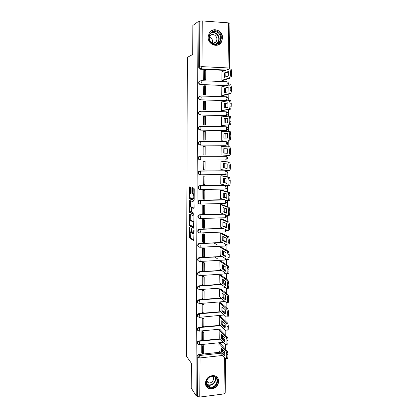 <?xml version="1.0" encoding="UTF-8"?>
<svg xmlns="http://www.w3.org/2000/svg" width="418" height="418" viewBox="0 0 418 418"><rect width="100%" height="100%" fill="white"/><g stroke="black" fill="none" stroke-linecap="round" stroke-linejoin="round"><path stroke-width="0.63" d="M189.511 227.314L189.5 237.941L193.738 240.622L194.03 230.48L193.863 229.764L193.686 231.509C193.633 233.197 193.372 233.991 192.907 233.887L192.432 233.563L191.684 228.547L191.486 230.245C191.434 231.912 191.178 232.695 190.728 232.596L190.263 232.283L189.511 227.314M200.175 126.283L198.796 126.947C198.001 128.608 198.461 129.669 200.18 130.139L225.913 130.51M205.369 383.081C205.504 386.07 206.952 387.982 209.716 388.808C214.842 389.132 217.851 386.676 218.739 381.435C218.588 378.253 216.994 376.305 213.964 375.599C209.021 375.552 206.152 378.044 205.369 383.081M208.117 37.066C207.741 44.512 217.721 48.404 221.305 42.302L222.58 38.017C223.024 30.477 212.71 26.538 209.225 33.017L208.117 37.066M191.141 188.105L190.911 187.149L189.741 186.794L189.506 187.604L189.641 198.863L193.936 200.515L194.182 199.705L194.239 189.056L194.056 188.121L192.531 187.635L192.264 192.97L192.447 193.9L193.372 194.302C194.046 196.45 193.989 198.007 193.2 198.978L190.268 197.834C189.615 195.755 189.667 194.218 190.425 193.231L190.885 193.388L191.12 192.583L191.141 188.105M195.922 395.428L191.225 387.993L191.334 363.179L186.35 356.089L187.342 57.381L192.735 54.465L192.865 25.461L198.043 21.715L195.922 395.428L196.784 395.318L197.547 396.515L197.787 357.442C197.897 356.376 198.482 355.728 199.543 355.514L220.84 353.22M189.631 213.99L189.542 225.913L193.8 228.28L193.91 216.043L189.631 213.99M189.411 211.492L189.683 200.436L193.931 202.087L194.145 207.615L193.9 208.41L192.149 207.662L191.899 211.404L192.081 212.354L193.983 213.253L193.942 214.476L189.594 212.433L189.411 211.492L191.329 212.025L191.569 211.252L191.402 207.359L190.378 206.9C189.62 207.845 189.573 209.371 190.237 211.482M225.365 70.423L200.562 69.231L201.403 68.871C200.274 68.698 199.658 68.003 199.548 66.791L199.825 21.177L202.265 20.926L228.594 22.885L229.895 23.262L229.325 68.165L228.035 67.93L228.594 22.885M225.579 349.249L225.642 344.631M225.757 335.408L225.819 330.664M225.934 321.479L225.997 316.604M226.112 307.449L226.175 302.449M226.295 293.326L226.357 288.195M226.472 279.114L226.54 273.847M226.655 264.798L226.723 259.4M226.838 250.392L226.911 244.854M227.021 235.883L227.094 230.208M227.209 221.279L227.282 215.463M227.397 206.57L227.47 200.619M227.585 191.763L227.664 185.67M227.773 176.856L227.852 170.617M227.967 161.844L228.045 155.454M228.16 146.728L228.238 140.202M228.353 131.435L228.437 124.935M228.547 116L228.63 109.563M228.745 100.461L228.829 94.081M228.944 84.807L229.027 78.49M198.043 21.715L198.984 21.783L199.825 21.177M196.784 395.318L197.014 356.418C197.129 355.352 197.709 354.715 198.764 354.495L219.972 352.228M222.601 351.946L224.931 353.137M225.615 358.681L225.177 393.218L223.964 393.918L199.778 397.069L197.547 396.515M220.239 343.403L218.964 343.491L219.079 351.209M203.075 345.383L203.075 345.116L201.774 345.247L201.753 353.053M203.174 331.777L201.868 331.646L201.847 339.5M220.391 329.933L219.11 330.011L219.231 337.781M203.273 318.077L201.967 317.952L201.946 325.857M220.547 316.374L219.262 316.442L219.387 324.258M203.373 304.288L202.061 304.168L202.046 312.126M220.704 302.726L219.413 302.784L219.544 310.658M203.477 290.411L202.16 290.296L202.15 298.306M220.861 288.99L219.565 289.037L219.701 296.963M203.576 276.444L202.26 276.329L202.249 284.397M221.017 275.164L219.722 275.201L219.858 283.179M203.681 262.379L202.354 262.274L202.354 270.389M221.174 261.245L219.878 261.276L220.02 269.307M217.856 259.045L214.732 257.018M203.785 248.224L202.453 248.12L202.458 256.297M221.336 247.237L220.03 247.257L220.181 255.341M217.423 244.948L213.932 242.947M203.89 233.97L202.558 233.876L202.568 242.106M221.498 233.134L220.187 233.145L220.349 241.285M203.994 219.628L202.657 219.534L202.678 227.815M221.66 218.938L220.349 218.938L220.255 227.146L220.521 227.136M204.099 205.186L202.756 205.097L202.798 213.436M221.822 204.653L220.505 204.637L220.417 212.903L220.699 212.893M204.203 190.645L202.861 190.566L202.923 198.958M221.989 190.268L220.667 190.242L220.573 198.56L220.887 198.555M204.313 176.004L202.96 175.931L203.07 184.385M222.151 175.785L220.829 175.753L220.735 184.124L221.096 184.119M204.423 161.264L203.064 161.202L203.263 169.708M222.319 161.207L220.991 161.165L220.897 169.593L221.357 169.588M204.527 146.431L203.169 146.368L203.106 154.937L203.66 154.937M222.486 146.53L221.153 146.478L221.059 154.963L221.838 154.963M204.01 131.445L203.273 131.435L203.211 140.061L204.574 140.025M222.303 131.707L221.315 131.691L221.221 140.234L222.559 140.197M203.676 116.403L203.378 116.397L203.32 125.087L204.684 125.039M221.989 116.815L221.483 116.805L221.388 125.405L222.731 125.379M203.671 101.266L203.425 110.007L204.799 109.955M222.036 101.825L221.65 101.814L221.556 110.477L222.898 110.462M203.728 86.019L203.529 94.823L204.909 94.766M222.146 86.74L221.817 86.725L221.723 95.445L223.071 95.44M203.806 70.668L203.639 79.535L205.019 79.467M222.287 71.546L221.989 71.53L221.89 80.308L223.243 80.319M226.049 85.627L200.76 84.514C199.104 84.06 198.602 83.01 199.255 81.358L201.006 80.669L201.314 82.356L200.76 84.514L226.384 85.533M200.039 96.009L198.905 96.736L200.896 96.009L226.681 96.871C228.348 97.493 228.703 98.543 227.758 100.012L226.06 100.701L200.666 99.824C198.989 99.364 198.498 98.308 199.198 96.657L200.896 96.009L201.215 97.728L200.666 99.824L226.399 100.628L227.037 98.57L226.446 96.772L200.776 95.91M200.102 111.193L198.848 111.893L200.786 111.24L226.483 111.888C228.176 112.52 228.526 113.571 227.528 115.039L225.882 115.661L200.567 115.023C198.869 114.563 198.393 113.503 199.14 111.841L200.786 111.24L201.115 112.996L200.567 115.023L226.216 115.619L226.849 113.618L226.263 111.784L200.65 111.136M199.924 159.969C198.2 159.441 197.798 158.365 198.712 156.74L200.013 156.17L225.898 156.322L226.3 158.15L225.673 159.974L200.316 160.005M199.668 174.724C198.038 174.092 197.709 173.005 198.681 171.474L199.919 170.962L225.213 170.774L226.917 171.532M199.428 189.364C197.886 188.638 197.63 187.551 198.66 186.114L199.83 185.649L225.036 185.268L226.775 186.088M199.193 203.9C197.745 203.085 197.562 201.999 198.644 200.65L199.736 200.243L224.445 199.668M198.978 218.332C197.609 217.438 197.495 216.357 198.639 215.082L199.647 214.737L223.52 213.995M198.775 232.669C197.484 231.697 197.437 230.616 198.644 229.425L222.857 228.228M198.587 246.902C197.364 245.862 197.39 244.786 198.66 243.668L222.334 242.367M198.414 261.046C197.254 259.933 197.343 258.857 198.686 257.817L221.911 256.412M198.252 275.096C197.144 273.915 197.306 272.844 198.722 271.878L221.545 270.368M198.101 289.052C197.05 287.809 197.27 286.738 198.769 285.855L221.226 284.235M197.96 302.925C196.956 301.608 197.244 300.547 198.827 299.743L220.939 298.008M197.829 316.708C196.873 315.318 197.223 314.263 198.884 313.547L220.673 311.697M197.704 330.408C196.794 328.95 197.207 327.905 198.937 327.273L220.422 325.293M223.316 325.026L225.224 326.275M197.583 344.019C196.726 342.577 197.15 341.548 198.848 340.931L220.192 338.805M222.946 338.528L225.062 339.782M206.884 381.237L206.497 381.284M199.987 80.731L198.963 81.463C198.31 83.109 198.811 84.159 200.468 84.614M198.905 96.736C198.205 98.382 198.696 99.437 200.368 99.892M198.848 111.893C198.106 113.55 198.581 114.605 200.274 115.07M226.284 111.883L225.924 111.836M226.227 126.8L225.746 126.717M200.374 145.114L200.922 143.207L200.4 141.279L226.096 141.608C227.847 142.277 228.171 143.337 227.068 144.79L225.851 145.286L200.374 145.114C198.628 144.638 198.184 143.567 199.041 141.895L200.4 141.279L198.754 141.895C197.897 143.557 198.341 144.628 200.086 145.103L200.295 145.114M225.663 156.212L225.391 156.191M226.054 170.999L225.213 170.774M225.981 185.545L225.036 185.268M225.088 298.473L224.33 297.882M224.952 312.168L223.74 311.452M224.706 325.606L223.353 325.026L223.761 325.465M224.576 339.129L223.181 338.507M198.984 21.783L198.717 67.157C198.822 68.364 199.438 69.054 200.562 69.231M224.628 352.98L223.019 351.904M190.974 232.586L191.987 232.377M193.163 233.876L194.015 233.855M190.19 232.173L190.357 237.899L193.968 240.178M190.221 225.083L190.441 225.919L194.02 227.888M190.289 214.303L190.237 220.537M189.683 224.184L189.84 224.879L193.539 226.896L193.712 226.368L193.106 221.963L190.436 220.537C189.986 220.474 189.735 221.274 189.688 222.93L189.683 224.184M194.072 222.057L192.964 221.843M191.083 220.511L193.842 221.812M190.289 206.889L190.315 201.199L189.453 201.22M190.362 200.697L190.315 201.199M194.104 208.096L192.97 207.636M194.104 214.115L190.498 212.443L189.636 212.469M192.395 207.652L191.099 206.884M190.274 211.518L190.498 212.443M194.213 194.234L193.226 194.187M193.236 187.849L193.147 192.949L193.325 193.879L194.109 194.171M190.331 197.897L190.556 198.884L194.13 200.232M190.436 187.008L190.347 193.226M220.202 343.366L227.021 350.827C227.564 351.59 227.857 352.813 227.894 354.501L227.857 357.092C227.789 358.592 227.491 359.156 226.969 358.79L226.394 358.858M222.449 349.077L222.528 351.862L224.915 354.548M202.866 345.137L203.697 346.146L202.568 346.261L202.511 354.02L201.722 353.011M202.568 346.261L201.774 345.289M203.697 346.146L203.639 353.9L202.511 354.02M219.095 343.476L225.877 350.948C226.42 351.71 226.713 352.938 226.744 354.626L226.713 357.218C226.645 358.717 226.347 359.287 225.824 358.921L218.88 350.979M221.415 351.982L224.779 355.802L224.832 351.726L221.462 347.98L221.415 351.982L222.528 351.862M208.927 387.319C202.349 384.68 208.551 373.394 214.8 376.608C221.3 379.288 215.181 390.454 208.927 387.319M214.45 376.827L213.279 376.466C207.516 375.171 203.592 384.617 209.01 386.734L209.878 387.026C215.667 388.662 219.972 379.053 214.45 376.827M212.725 376.404C215.16 378.812 211.916 383.797 208.525 382.851L206.476 381.373M205.964 385.814L208.488 388.113L209.522 388.463C215.547 390.234 221.357 381.294 216.952 377.057M206.487 381.32L207.328 381.179M211.957 43.341C204.846 38.822 211.565 26.883 218.316 32.019C225.344 36.565 218.719 48.373 211.957 43.341M217.935 32.526C214.826 30.754 212.208 31.287 210.092 34.119C208.483 37.557 209.136 40.515 212.046 43.002C215.071 44.71 217.637 44.224 219.748 41.544C221.488 38.111 220.882 35.102 217.935 32.526M209.193 37.124L210.662 37.761C212.428 39.193 212.981 41.001 212.323 43.179M209.219 36.763L209.423 36.392C210.918 34.417 212.752 34.046 214.936 35.279C217.01 37.082 217.444 39.193 216.231 41.612C215.343 42.892 214.141 43.472 212.626 43.352M217.459 45.144L221.023 42.396C223.202 38.132 222.454 34.396 218.792 31.178C215.86 29.349 213.081 29.453 210.442 31.496M220.354 329.891L227.204 336.887C227.753 337.613 228.045 338.82 228.076 340.518L228.04 343.121C227.967 344.667 227.664 345.252 227.126 344.876L226.561 344.934M222.616 335.382L222.695 338.266L225.083 340.785M202.965 331.542L203.801 332.488L202.667 332.597L202.61 340.404L201.816 339.458M202.667 332.597L201.868 331.688M203.801 332.488L203.744 340.294L202.61 340.404M219.241 329.995L226.06 337.002C226.603 337.723 226.89 338.935 226.927 340.633L226.896 343.241C226.822 344.787 226.514 345.373 225.981 344.996L219.027 337.561M221.571 338.376L224.952 341.961L225.004 337.864L221.618 334.348L221.571 338.376L222.695 338.266M220.505 316.332L227.402 322.868C227.946 323.569 228.233 324.755 228.265 326.437L228.228 329.06C228.15 330.648 227.836 331.255 227.282 330.873L226.728 330.925M222.789 321.599L222.857 324.577L225.255 326.928M203.059 317.858L203.906 318.746L202.767 318.845L202.709 326.704L201.91 325.815M202.767 318.845L201.967 317.993M203.906 318.746L203.843 326.599L202.709 326.704M219.393 316.431L226.253 322.973C226.791 323.673 227.078 324.864 227.11 326.542L227.078 329.17C227 330.758 226.687 331.364 226.133 330.983L219.178 324.055M221.733 324.681L225.13 328.031L225.182 323.903L221.78 320.627L221.733 324.681L222.857 324.577M199.313 299.972L198.843 299.884M220.657 302.684L227.611 308.761C228.144 309.445 228.421 310.611 228.453 312.262L228.416 314.906C228.338 316.51 228.024 317.137 227.465 316.797L226.875 316.849M222.956 307.716L223.024 310.804L225.422 312.977M203.158 304.079L204.005 304.905L202.866 304.999L202.808 312.91L202.009 312.089M202.866 304.999L202.061 304.215M204.005 304.905L203.947 312.81L202.808 312.91M219.539 302.773L226.457 308.855C226.984 309.539 227.267 310.71 227.298 312.361L227.261 315.005C227.183 316.609 226.869 317.241 226.316 316.896L219.33 310.459M221.895 310.898L225.307 314.007L225.359 309.853L221.942 306.817L221.895 310.898L223.024 310.804M220.809 288.948L227.82 294.559C228.343 295.228 228.615 296.372 228.641 297.992L228.609 300.652C228.526 302.271 228.207 302.93 227.653 302.627L227.016 302.679M223.128 293.75L223.191 296.937L225.595 298.938M203.252 290.217L204.109 290.98L202.965 291.059L202.908 299.022L202.103 298.264M202.965 291.059L202.16 290.338M204.109 290.98L204.052 298.938L202.908 299.022M219.69 289.031L226.666 294.643C227.183 295.317 227.455 296.461 227.481 298.081L227.444 300.741C227.366 302.366 227.052 303.024 226.499 302.716L219.481 296.78M222.057 297.02L225.485 299.889L225.537 295.704L222.104 292.913L222.057 297.02L223.191 296.937M220.96 275.122L228.035 280.259L228.834 283.623L228.798 286.299C228.719 287.934 228.4 288.624 227.836 288.357L227.162 288.41M223.306 279.684L223.358 282.976L225.767 284.799M203.352 276.261L204.214 276.956L203.064 277.029L203.007 285.045L202.202 284.355M203.064 277.029L202.26 276.376M204.214 276.956L204.156 284.966L203.007 285.045M219.837 275.196L226.875 280.337L227.669 283.702L227.632 286.382C227.554 288.018 227.235 288.707 226.681 288.441L219.633 283.007M222.219 283.054L225.663 285.672L225.715 281.466L222.271 278.921L222.219 283.054L223.358 282.976M221.112 261.203L228.249 265.858L229.027 269.155L228.991 271.852C228.912 273.503 228.589 274.218 228.024 273.999L227.303 274.041M223.484 265.524L223.525 268.926L225.939 270.571M203.446 262.211L204.324 262.844L203.169 262.906L203.111 270.979L202.302 270.347M203.169 262.906L202.354 262.316M204.324 262.844L204.261 270.906L203.111 270.979M219.988 261.266L227.084 265.926L227.857 269.229L227.82 271.925C227.742 273.576 227.423 274.292 226.864 274.072L219.79 269.145M222.386 268.993L225.84 271.366L225.892 267.128L222.433 264.829L222.386 268.993L223.525 268.926M221.263 247.195L228.463 251.354L229.221 254.588L229.184 257.305C229.106 258.972 228.782 259.714 228.212 259.536L227.444 259.578M223.661 251.27L223.693 254.781L226.112 256.244M203.54 248.067L204.428 248.632L203.268 248.689L203.211 256.814L202.401 256.25M203.268 248.689L202.453 248.167M204.428 248.632L204.365 256.751L203.211 256.814M220.134 247.252L227.298 251.417L228.045 254.651L228.014 257.368C227.93 259.04 227.611 259.782 227.047 259.604L219.946 255.194M222.554 254.839L226.023 256.955L226.075 252.691L222.601 250.648L222.554 254.839L223.693 254.781M221.415 233.092L228.683 236.755L229.414 239.922L229.377 242.659C229.299 244.342 228.975 245.115 228.406 244.974L227.585 245.016M223.839 236.922L223.865 240.538L226.284 241.823M203.634 233.829L204.533 234.331L203.373 234.378L203.315 242.555L202.5 242.059M203.373 234.378L202.558 233.923M204.533 234.331L204.475 242.503L203.315 242.555M220.281 233.139L227.507 236.807L228.238 239.979L228.202 242.712C228.124 244.399 227.8 245.173 227.235 245.032L220.098 241.149M222.721 240.596L226.206 242.45L226.258 238.155L222.768 236.374L222.721 240.596L223.865 240.538M221.561 218.896L228.897 222.052L229.613 225.156L229.576 227.909C229.492 229.607 229.168 230.412 228.599 230.318L227.726 230.349M224.022 222.475L224.038 226.206L226.457 227.303M203.723 219.497L204.642 219.931L203.477 219.967L203.414 228.202L202.599 227.773M203.477 219.967L202.657 219.581M204.642 219.931L204.58 228.155L203.414 228.202M220.422 218.938L227.721 222.094L228.432 225.203L228.395 227.956C228.317 229.654 227.993 230.459 227.423 230.365L220.26 227.011M222.888 226.248L226.389 227.847L226.441 223.525L222.94 222L222.888 226.248L224.038 226.206M221.697 204.606L229.116 207.244L229.811 210.285L229.769 213.06C229.691 214.774 229.362 215.604 228.792 215.557L227.867 215.583M224.205 207.924L224.21 211.774L226.634 212.689M203.806 205.071L204.752 205.431L203.582 205.463L203.519 213.75L202.699 213.394M203.582 205.463L202.756 205.144M204.752 205.431L204.689 213.718L203.519 213.75M220.558 204.637L227.935 207.276L228.625 210.322L228.589 213.096C228.505 214.81 228.181 215.646 227.611 215.594L220.417 212.783M223.06 211.811L226.572 213.143L226.624 208.791L223.107 207.532L223.06 211.811L224.21 211.774M221.827 190.221L229.336 192.332L230.01 195.316L229.973 198.106C229.89 199.835 229.56 200.703 228.986 200.692L228.009 200.718M224.393 193.278L224.388 197.244L226.807 197.975M203.879 190.545L204.862 190.838L203.686 190.859L203.623 199.203L202.798 198.916M203.686 190.859L202.861 190.613M204.862 190.838L204.799 199.177L203.623 199.203M220.683 190.242L228.15 192.353L228.818 195.342L228.782 198.132C228.703 199.867 228.374 200.729 227.805 200.724L220.573 198.456M223.228 197.27L226.76 198.341L226.812 193.957L223.28 192.964L223.228 197.27L224.388 197.244M221.921 175.743L229.56 177.31L230.208 180.236L230.172 183.047C230.088 184.798 229.759 185.691 229.179 185.728L228.15 185.744M224.581 178.528L224.56 182.619L226.984 183.162M203.921 175.921L204.972 176.145L203.791 176.156L203.733 184.557L202.902 184.338M203.791 176.156L202.96 175.978M204.972 176.145L204.909 184.537L203.733 184.557M220.829 175.764L228.369 177.326L229.017 180.252L228.98 183.063C228.897 184.813 228.568 185.707 227.993 185.749L220.735 184.035M223.4 182.635L226.943 183.434L227 179.019L223.452 178.298L223.4 182.635L224.56 182.619M221.911 161.16L229.78 162.189L230.412 165.053L230.37 167.884C230.292 169.651 229.957 170.575 229.377 170.659L228.291 170.669M224.769 163.678L224.738 167.89L227.157 168.245M203.864 161.196L205.081 161.348L203.9 161.353L203.838 169.807L203.007 169.666M203.9 161.353L203.064 161.249M205.081 161.348L205.019 169.802L203.838 169.807M220.991 161.191L228.589 162.189L229.216 165.058L229.179 167.89C229.095 169.656 228.766 170.586 228.186 170.669L220.897 169.515M223.573 167.9L227.131 168.423L227.188 163.976L223.625 163.532L223.573 167.9L224.738 167.89M221.153 146.488L230.004 146.953L230.616 149.764L230.574 152.617C230.49 154.399 230.161 155.355 229.576 155.486L228.432 155.486M224.962 148.719L224.915 153.066L227.335 153.228M203.169 146.378L205.191 146.452L204.005 146.446L203.942 154.963L203.111 154.89M204.005 146.446L203.169 146.415M205.191 146.452L205.128 154.963L203.942 154.963M221.153 146.519L228.808 146.948L229.414 149.759L229.377 152.612C229.294 154.394 228.965 155.355 228.38 155.486L221.059 154.9M223.745 153.061L227.324 153.307L227.382 148.829L223.797 148.667L223.745 153.061L224.915 153.066M228.724 131.419L230.229 131.613L230.82 134.366L230.778 137.24C230.694 139.037 230.36 140.025 229.775 140.202L228.578 140.192C229.158 140.014 229.492 139.027 229.576 137.224L230.778 137.24M227.575 133.635L225.15 133.713L225.093 138.112M203.211 140.025L205.238 140.025L205.301 131.456L204.115 131.44L204.052 140.014L203.211 140.014M204.115 131.44L203.273 131.482M205.238 140.025L204.052 140.014M221.315 131.748L229.027 131.597L229.613 134.35L229.576 137.224M227.57 133.577L223.975 133.703L223.923 138.123L227.512 138.086L227.57 133.577M223.975 133.703L225.15 133.713M228.98 115.964L230.454 116.162L231.023 118.864L230.987 121.753C230.903 123.571 230.564 124.59 229.978 124.815L222.23 125.421M227.779 118.378L225.328 118.655L225.26 122.981M204.052 125.097L205.353 124.982L205.416 116.356L204.224 116.329L204.162 124.961L203.32 125.034M204.224 116.329L203.378 116.444M205.353 124.982L204.162 124.961M221.483 116.878L229.247 116.131L229.816 118.837L229.78 121.727C229.696 123.545 229.362 124.569 228.777 124.794L221.388 125.374M227.763 118.221L224.152 118.628L224.1 123.085L227.706 122.761L227.763 118.221M224.152 118.628L225.328 118.655M203.023 111.298L202.693 111.245M201.309 111.214L201.57 111.261M200.948 111.575L199.323 111.637M230.297 100.43L230.679 100.597L231.232 103.246L231.196 106.156C231.107 107.99 230.773 109.046 230.177 109.317L222.637 110.504M227.988 103.016L225.511 103.492L225.433 107.745M204.376 110.028L205.463 109.835L205.531 101.151L204.334 101.114L204.271 109.803L203.425 109.955M204.334 101.114L203.482 101.308M205.463 109.835L204.271 109.803M221.65 101.908L229.466 100.555L230.02 103.209L229.984 106.125C229.9 107.959 229.56 109.014 228.975 109.286L221.556 110.462M227.956 102.755L224.33 103.455L224.278 107.938L227.899 107.327L227.956 102.755M224.33 103.455L225.511 103.492M230.501 84.76L230.903 84.917L231.441 87.519L231.405 90.45C231.316 92.305 230.976 93.392 230.386 93.71L222.893 95.482M228.191 87.54L225.694 88.219L225.605 92.404M204.559 94.855L205.578 94.588L205.646 85.836L204.444 85.789L204.381 94.546L203.529 94.771M204.444 85.789L203.592 86.061M205.578 94.588L204.381 94.546M199.496 96.203L199.788 96.124M221.817 86.834L229.691 84.87L230.224 87.472L230.187 90.403C230.104 92.258 229.764 93.345 229.174 93.669L221.723 95.445M228.155 87.179L224.508 88.172L224.456 92.691L228.097 91.782L228.155 87.179M224.508 88.172L225.694 88.219M230.705 68.975L231.133 69.127L231.65 71.677L231.614 74.634C231.525 76.504 231.185 77.623 230.59 77.994L223.107 80.361M228.4 71.959L225.877 72.842L225.777 76.959M204.71 79.577L205.693 79.232L205.76 70.423L204.554 70.365L204.491 79.18L203.639 79.483M204.554 70.365L203.697 70.715M205.693 79.232L204.491 79.18M221.984 71.656L229.492 68.918L229.916 69.069L230.433 71.619L230.391 74.576C230.308 76.447 229.968 77.57 229.372 77.941L221.937 80.313M228.348 71.494L224.691 72.789L224.638 77.335L228.291 76.128L228.348 71.494M224.691 72.789L225.877 72.842M189.657 227.815L189.349 227.831M194.02 230.276L193.691 230.292M191.81 229.027L191.491 229.043M226.629 81.656L226.88 81.75C228.521 82.367 228.886 83.412 227.982 84.885L227.716 85.157M200.525 126.262L226.29 126.8C228.014 127.448 228.348 128.504 227.298 129.961L226.034 130.505L200.473 130.118C198.749 129.653 198.289 128.587 199.088 126.926L200.682 126.367L201.016 128.154L200.473 130.118L200.18 130.139M225.699 130.52L226.034 130.505L226.666 128.561L226.29 126.8L200.682 126.367L198.796 126.947M226.321 70.072L201.403 68.871L201.962 66.64L228.035 67.93L227.784 69.54M202.265 20.926L201.962 66.64L198.717 67.157M198.764 354.495L199.543 355.514L200.034 357.918L199.778 397.069M223.484 352.933L223.896 352.891L224.299 353.853M222.778 355.441L200.034 357.918L197.787 357.442L197.014 356.418M223.964 393.918L224.424 357.317M200.013 156.17L225.72 156.217M199.919 170.962L225.542 170.826L226.117 172.796L225.495 174.562L200.248 174.797M199.83 185.649L225.365 185.341L225.939 187.342C225.887 188.461 225.683 189.03 225.318 189.051L200.185 189.485M199.736 200.243L224.769 199.773M225.412 199.971L225.762 201.795C225.71 202.902 225.506 203.451 225.145 203.441L200.117 204.078M199.647 214.737L223.844 214.12M225.412 214.732L225.584 216.148C225.532 217.245 225.328 217.778 224.968 217.741L200.055 218.567M199.553 229.132L223.175 228.374M225.328 229.383L225.406 230.407C225.359 231.494 225.156 232.006 224.795 231.943L199.987 232.962M199.464 243.433L222.658 242.539M225.203 243.929L225.234 244.572C225.182 245.648 224.978 246.145 224.623 246.056L199.919 247.257M199.376 257.64L222.23 256.61M225.056 258.366L225.062 258.643C225.009 259.714 224.806 260.189 224.45 260.074L199.856 261.464M199.287 271.752L221.864 270.587M224.884 272.693C224.827 273.706 224.628 274.14 224.283 273.999L199.788 275.572M199.198 285.771L199.48 286.016L221.54 284.475M224.696 286.91L224.116 287.835L199.72 289.585M199.109 299.696L199.391 299.967L221.247 298.274M224.482 301.012L223.949 301.577L199.652 303.505M199.02 313.531L199.302 313.824L220.981 311.985L199.313 313.84L199.799 316.133C199.757 317.178 199.585 317.586 199.276 317.361C197.066 316.463 197.03 315.287 199.161 313.84L198.884 313.547M224.241 314.984L199.585 317.335M198.937 327.273L199.214 327.592L220.735 325.601M223.63 325.335L225.281 326.39M198.848 340.931L199.125 341.266L220.5 339.134M223.254 338.857L223.792 339.426M198.905 344.772C196.862 343.695 196.935 342.53 199.125 341.266L199.621 343.638C199.585 344.636 199.417 345.017 199.12 344.782L198.905 344.772M199.14 331.108C196.946 330.115 196.972 328.94 199.214 327.592L199.71 329.933C199.668 330.957 199.501 331.349 199.193 331.113L199.14 331.108M224.058 311.739L225.386 312.68M199.365 303.531C197.197 302.689 197.108 301.519 199.104 300.014L199.417 299.993L199.888 302.251C199.851 303.301 199.673 303.729 199.365 303.531M224.649 298.149L225.459 298.823M199.454 289.601C197.327 288.828 197.191 287.657 199.052 286.1L199.517 286.058L199.976 288.268C199.94 289.329 199.767 289.779 199.454 289.601M199.543 275.587C197.458 274.861 197.28 273.701 199.005 272.102L199.621 272.029L200.07 274.198C200.029 275.269 199.856 275.734 199.543 275.587M199.632 261.475C197.594 260.795 197.374 259.646 198.968 258.021L199.726 257.906L200.159 260.033C200.123 261.114 199.945 261.595 199.632 261.475M199.726 247.268C197.73 246.636 197.468 245.491 198.942 243.846L199.83 243.684L200.253 245.774C200.217 246.866 200.039 247.362 199.726 247.268M199.814 232.967C197.86 232.371 197.568 231.238 198.926 229.576L199.935 229.367L200.347 231.415C200.311 232.518 200.133 233.035 199.814 232.967M199.909 218.572C197.996 218.003 197.667 216.885 198.921 215.213L200.039 214.956L200.441 216.963C200.4 218.076 200.222 218.609 199.909 218.572M199.997 204.078C198.127 203.535 197.766 202.427 198.931 200.755L200.144 200.441L200.535 202.411C200.494 203.535 200.316 204.089 199.997 204.078M200.091 189.49C198.252 188.967 197.871 187.87 198.947 186.193L200.248 185.827L200.63 187.76C200.593 188.894 200.41 189.469 200.091 189.49M200.185 174.797C198.383 174.296 197.975 173.204 198.968 171.532L200.358 171.119L200.729 173.01C200.687 174.154 200.504 174.75 200.185 174.797M200.279 160.005C198.508 159.519 198.08 158.438 198.999 156.766L200.462 156.301L200.823 158.161L200.279 160.005M226.117 126.696L227.303 127.244M226.337 111.789L227.413 112.27M226.556 96.777L227.512 97.19M226.775 81.667L227.601 82.006M199.511 331.082L223.954 328.809M198.754 141.895L200.572 141.383L226.096 141.608L226.483 143.405L225.851 145.286M198.963 81.463L201.006 80.669L226.88 81.75L227.22 83.417L226.739 85.434M191.815 230.229L191.486 230.245M194.025 231.494L193.686 231.509M190.394 237.931L189.537 237.967M190.169 236.933L189.312 236.969M190.441 225.919L189.584 225.95M189.955 224.936L189.359 224.962M190.258 214.721L189.401 214.747M194.046 226.875L193.591 226.896M194.051 226.352L193.712 226.368M194.056 225.067L193.717 225.077M191.298 220.505L190.436 220.537M193.027 207.636L192.149 207.662M191.245 206.879L190.378 206.9M191.956 212.01L191.392 212.025M191.899 211.242L191.569 211.252M191.914 208.289L191.58 208.3M192.223 207.291L191.35 207.318M191.042 193.22L190.425 193.231M193.382 193.921L192.499 193.942M193.147 192.949L192.264 192.97M193.168 188.445L192.285 188.461M190.556 198.884L189.688 198.905M190.331 197.928L189.464 197.944M190.373 187.593L189.506 187.604M225.877 350.948L227.021 350.827M226.744 354.626L227.894 354.501M226.713 357.218L227.857 357.092M215.286 377.329C217.046 381.101 212.569 386.253 208.509 385.103L206.664 384.199M206.529 383.766L207.61 384.471C211.612 386.54 217.005 381.075 214.92 377.083M211.242 32.756C213.018 32.108 214.732 32.332 216.383 33.43C219.314 35.985 219.915 38.968 218.191 42.375L216.905 43.765M216.278 43.932C219.696 40.656 219.654 37.239 216.143 33.686C214.382 32.536 212.59 32.379 210.766 33.215M226.06 337.002L227.204 336.887M226.927 340.633L228.076 340.518M226.896 343.241L228.04 343.121M226.237 322.957L227.387 322.853M227.11 326.542L228.265 326.437M227.078 329.17L228.228 329.06M226.42 308.818L227.57 308.724M227.298 312.361L228.453 312.262M227.261 315.005L228.416 314.906M226.603 294.585L227.758 294.497M227.481 298.081L228.641 297.992M227.444 300.741L228.609 300.652M226.786 280.259L227.946 280.175M227.669 283.702L228.834 283.623M227.632 286.382L228.798 286.299M226.969 265.827L228.134 265.759M227.857 269.229L229.027 269.155M227.82 271.925L228.991 271.852M227.157 251.302L228.322 251.244M228.045 254.651L229.221 254.588M228.014 257.368L229.184 257.305M227.34 236.677L228.515 236.625M228.238 239.979L229.414 239.922M228.202 242.712L229.377 242.659M227.533 221.953L228.709 221.911M228.432 225.203L229.613 225.156M228.395 227.956L229.576 227.909M227.721 207.124L228.902 207.088M228.625 210.322L229.811 210.285M228.589 213.096L229.769 213.06M227.909 192.191L229.095 192.17M228.818 195.342L230.01 195.316M228.782 198.132L229.973 198.106M228.103 177.159L229.294 177.143M229.017 180.252L230.208 180.236M228.98 183.063L230.172 183.047M228.296 162.017L229.492 162.017M229.216 165.058L230.412 165.053M229.179 167.89L230.37 167.884M228.494 146.77L229.691 146.781M229.414 149.759L230.616 149.764M229.377 152.612L230.574 152.617M228.578 140.192L229.775 140.202M229.613 134.35L230.82 134.366M228.777 124.794L229.978 124.815M229.816 118.837L231.023 118.864M229.78 121.727L230.987 121.753M228.975 109.286L230.177 109.317M230.02 103.209L231.232 103.246M229.984 106.125L231.196 106.156M229.174 93.669L230.386 93.71M230.224 87.472L231.441 87.519M230.187 90.403L231.405 90.45M229.372 77.941L230.59 77.994M230.433 71.619L231.65 71.677M230.391 74.576L231.614 74.634M209.465 388.453L209.716 388.808M223.311 338.496L225.114 339.886M223.463 342.305L199.433 344.751M198.827 299.743L199.104 300.014L221.279 298.3M198.769 285.855L199.052 286.1L221.592 284.517M198.722 271.878L221.937 270.639M198.686 257.817L222.324 256.673M198.66 243.668L222.784 242.607M198.644 229.425L223.343 228.453M198.639 215.082L224.058 214.204M198.644 200.65L225.056 199.861M198.66 186.114L225.516 185.44C227.376 186.172 227.653 187.254 226.337 188.69M198.681 171.474L200.358 171.119L225.71 170.931C227.533 171.636 227.826 172.707 226.587 174.154M198.712 156.74L200.462 156.301L225.898 156.322C227.69 157.001 227.998 158.072 226.828 159.519M224.132 315.198L224.403 315.135M225.438 312.784L224.105 311.781M224.288 301.535L224.868 301.336M225.386 298.76L224.858 298.321M224.445 287.777L225.318 287.391M224.732 273.91L225.746 273.294M225.015 259.944L226.128 259.029M225.292 245.883L226.446 244.603M225.563 231.729L226.65 230.004M225.83 217.48C226.734 216.947 227.021 216.2 226.687 215.233M226.086 203.132C227.209 202.275 227.298 201.319 226.363 200.269M223.269 351.893L224.931 353.21M229.09 69.064L229.325 68.165M190.357 237.899L189.5 237.941M190.404 225.882L189.542 225.913M193.983 221.932L193.106 221.963M192.27 207.333L191.402 207.359M190.456 212.407L189.594 212.433M194.213 194.286L193.372 194.302M193.325 193.879L192.447 193.9M190.504 198.848L189.641 198.863M209.878 387.026L208.509 385.103L206.654 384.168M207.568 385.694L206.915 384.769M208.525 382.851L206.769 380.396M216.843 43.785L218.191 42.375L219.748 41.544M216.231 41.612L212.971 43.378M226.253 322.973L227.402 322.868M226.457 308.855L227.611 308.761M226.666 294.643L227.82 294.559M226.875 280.337L228.035 280.259M227.084 265.926L228.249 265.858M227.298 251.417L228.463 251.354M227.507 236.807L228.683 236.755M227.721 222.094L228.897 222.052M227.935 207.276L229.116 207.244M228.15 192.353L229.336 192.332M228.369 177.326L229.56 177.31M228.589 162.189L229.78 162.189M228.808 146.948L230.004 146.953M229.027 131.597L230.229 131.613M229.247 116.131L230.454 116.162M229.466 100.555L230.679 100.597M229.691 84.87L230.903 84.917M229.916 69.069L231.133 69.127"/></g></svg>
